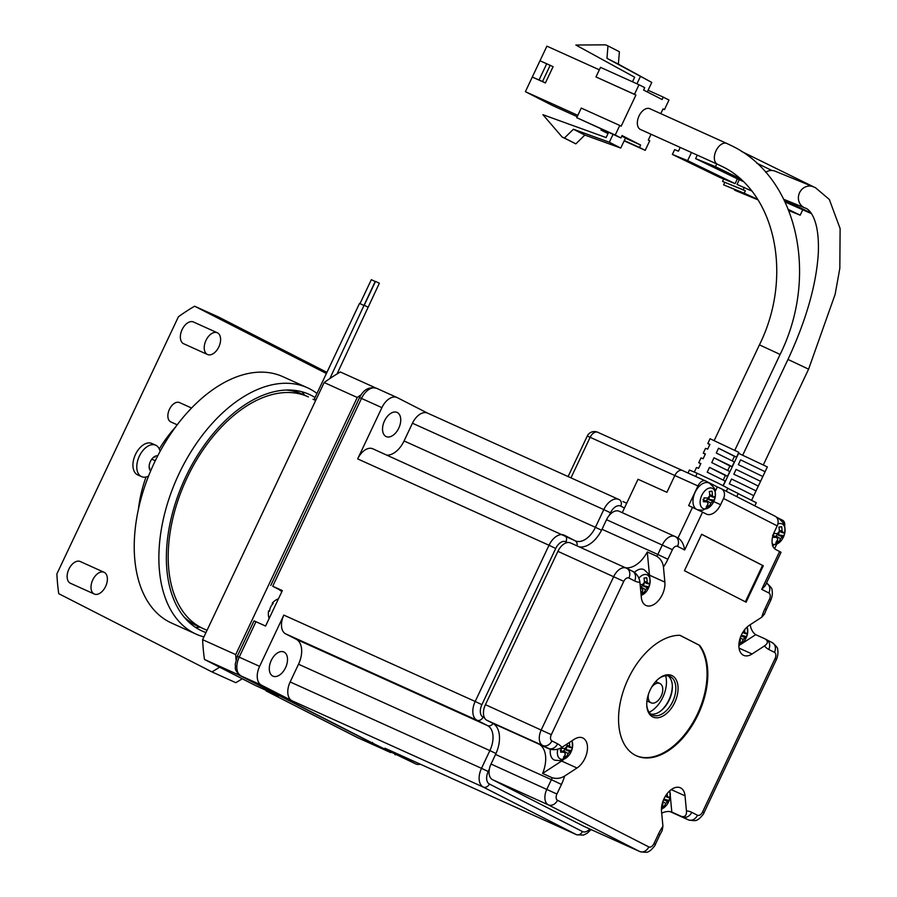 <?xml version="1.0" encoding="UTF-8"?>
<svg xmlns="http://www.w3.org/2000/svg" width="897" height="897" viewBox="0 0 897 897"><rect width="100%" height="100%" fill="white"/><g stroke="black" fill="none" stroke-linecap="round" stroke-linejoin="round"><path stroke-width="1.35" d="M648.464 694.2A10.607 6.402 114.3 0 0 651.121 702.822A10.607 6.402 114.3 0 0 661.19 696.072A10.607 6.402 114.3 0 0 659.844 683.492A10.607 6.402 114.3 0 0 651.626 687.203M271.264 660.427A13.253 8.006 -65.7 0 1 283.856 651.984A13.253 8.006 -65.7 0 1 285.538 667.716A13.253 8.006 -65.7 0 1 272.946 676.147A13.253 8.006 -65.7 0 1 271.264 660.427M272.296 603.289L273.215 603.524A9.262 7.378 -62.9 0 0 270.659 607.022A9.262 7.378 -62.9 0 0 269.593 611.193L268.607 610.868A16.168 16.168 0 0 0 269.1 618.582M384.51 420.861A13.253 8.006 -65.7 0 1 397.091 412.429A13.253 8.006 -65.7 0 1 398.773 428.149A13.253 8.006 -65.7 0 1 386.192 436.581A13.253 8.006 -65.7 0 1 384.51 420.861M373.017 448.904A15.899 9.609 114.3 0 0 372.771 448.78A15.899 9.609 114.3 0 0 357.668 458.905L381.898 407.63L361.491 398.425L272.71 586.246L282.342 590.585L265.579 626.039L255.948 621.699L239.196 657.153L259.603 666.359L283.833 615.095A15.899 9.609 114.3 0 0 285.605 633.843L296.167 639.236A21.203 12.816 -65.7 0 1 298.522 664.229L290.146 681.955A15.899 9.609 114.3 0 0 291.906 700.703L261.363 685.106L240.957 675.901L373.971 743.826A5.304 4.227 117.1 0 1 373.825 743.759A5.304 4.227 117.1 0 1 372.446 742.469M427.802 413.225A15.899 9.609 114.3 0 0 427.544 413.113A15.899 9.609 114.3 0 0 412.441 423.227L404.065 440.954A21.203 12.816 -65.7 0 1 386.887 455.149M381.898 407.63A15.899 9.609 -65.7 0 1 397.001 397.517A15.899 9.609 -65.7 0 1 397.259 397.629L427.667 413.169M420.323 764.188A15.899 9.609 -65.7 0 1 415.748 763.941A15.899 9.609 -65.7 0 1 415.502 763.818L384.959 748.221A15.899 9.609 114.3 0 0 385.217 748.345A15.899 9.609 114.3 0 0 385.475 748.457M259.603 666.359A15.899 9.609 114.3 0 0 261.363 685.106M255.948 621.699L254.019 620.892L237.257 656.346L239.196 657.153A15.899 9.609 114.3 0 0 240.957 675.901A5.304 4.227 117.1 0 1 240.811 675.822A5.304 4.227 117.1 0 1 240.306 675.508M272.71 586.246L282.095 591.101M281.77 591.785A19.611 11.852 114.3 0 0 279.427 589.901M665.619 675.789A24.387 14.733 -65.7 0 1 662.838 697.261A24.387 14.733 -65.7 0 1 649.159 712.252M674.69 702.553A22.795 13.769 -65.7 0 1 657.77 717.757A22.795 13.769 -65.7 0 1 646.782 705.535A22.795 13.769 -65.7 0 1 650.146 690.017A22.795 13.769 -65.7 0 1 659.015 678.446A22.795 13.769 -65.7 0 1 675.699 678.962A22.795 13.769 -65.7 0 1 674.69 702.553M646.759 704.941A21.203 12.816 114.3 0 0 652.534 715.088A21.203 12.816 114.3 0 0 672.683 701.6A21.203 12.816 114.3 0 0 669.981 676.439A21.203 12.816 114.3 0 0 658.544 678.816M660.506 711.142A22.795 13.769 114.3 0 0 668.915 699.952A22.795 13.769 114.3 0 0 672.302 685.028M668.153 675.867A21.203 12.816 -65.7 0 1 672.335 685.6A21.203 12.816 -65.7 0 1 669.218 700.03A21.203 12.816 -65.7 0 1 660.954 710.794A21.203 12.816 -65.7 0 1 650.897 714.09M628.225 678.782A64.932 39.233 114.3 0 0 636.478 755.823A64.932 39.233 114.3 0 0 698.146 714.494A64.932 39.233 114.3 0 0 699.682 645.392L679.915 635.289A64.932 39.233 114.3 0 0 628.225 678.782M636.085 755.644A64.932 39.233 114.3 0 0 697.384 714.147A64.932 39.233 114.3 0 0 698.92 645.044L699.682 645.392M649.54 576.603A17.234 10.405 -65.7 0 0 649.473 575.168L664.868 582.119A17.234 10.405 -65.7 0 1 662.378 594.52A17.234 10.405 -65.7 0 1 646.019 605.486A17.234 10.405 -65.7 0 1 641.344 597.436L639.92 582.321C639.359 577.769 637.173 574.203 633.372 571.624L631.97 570.997M549.513 749.051L539.882 744.701A26.506 16.011 114.3 0 1 542.595 773.427L561.6 761.048L577.006 768A17.234 10.405 114.3 0 0 584.922 758.38A17.234 10.405 114.3 0 0 582.736 737.939A17.234 10.405 114.3 0 0 574.293 739.274L561.903 747.347C558.091 749.679 553.965 750.251 549.513 749.051A26.506 16.011 114.3 0 0 548.437 748.412L542.73 745.497A13.253 8.006 -65.7 0 1 541.25 729.878L613.727 576.558A13.253 8.006 -65.7 0 1 626.319 568.115A13.253 8.006 -65.7 0 1 626.521 568.216A7.95 6.335 -62.9 0 1 626.745 568.328L570.492 542.92A13.253 8.006 114.3 0 0 557.9 551.352L485.423 704.672A13.253 8.006 114.3 0 0 486.903 720.302L492.61 723.217A26.506 16.011 -65.7 0 1 495.559 754.455L491.029 764.042A13.253 8.006 114.3 0 0 492.498 779.661L583.835 826.305A13.253 8.006 114.3 0 0 584.048 826.406A13.253 8.006 114.3 0 0 584.261 826.496M715.189 491.455L717.32 486.936L705.614 480.96A7.95 4.799 114.3 0 0 705.491 480.904A7.95 4.799 114.3 0 0 697.944 485.961L688.649 505.605L702.564 512.142L684.669 549.984C683.772 544.165 681.552 540.173 678.009 538.009L675.374 536.653A7.95 6.335 -62.9 0 0 675.161 536.552A13.253 8.006 -65.7 0 0 674.948 536.451A13.253 8.006 -65.7 0 0 662.356 544.883L657.826 554.469L601.999 529.275A26.506 16.011 -65.7 0 1 579.238 546.867M717.32 486.936L721.177 488.674A7.95 6.335 -62.9 0 1 721.39 488.787A7.95 6.335 -62.9 0 1 723.554 498.474L720.605 504.697A14.845 8.97 114.3 0 1 706.511 514.149A14.845 8.97 114.3 0 1 706.275 514.037L702.564 512.142M784.64 526.203A7.95 4.799 114.3 0 0 782.689 520.316L776.241 517.031M754.826 505.852L756.306 502.735L738.175 493.619M726.278 491.276L727.759 488.159L717.308 482.721L697.171 473.257L695.657 476.464L697.171 473.257L689.423 470.028L688.01 473.011M701.667 534.276L684.445 570.694L746.102 602.179L763.313 565.76L701.667 534.276M761.755 617.203A34.456 20.822 -65.7 0 1 764.928 608.816L766.341 609.612L764.479 614.12L761.755 617.203L749.365 625.265A17.234 10.405 114.3 0 0 739.285 641.445A17.234 10.405 114.3 0 0 743.635 655.337A17.234 10.405 114.3 0 0 752.078 653.991L764.468 645.93C768.011 643.463 768.292 641.164 765.309 639L755.689 634.661A26.506 16.011 114.3 0 1 750.195 624.738M774.829 516.078A7.95 6.335 117.1 0 1 775.053 516.19A7.95 6.335 117.1 0 1 777.206 525.877L774.268 532.1A14.845 8.97 -65.7 0 0 775.916 549.603L781.04 552.283L765.197 585.797L761.732 589.34L779.628 551.498M664.868 582.119L663.444 566.994C662.883 562.441 660.708 558.887 656.907 556.308A26.506 16.011 114.3 0 0 657.826 554.469L667.884 559.257A34.456 20.822 -65.7 0 1 663.444 566.994M577.006 768L564.617 776.062C560.804 778.394 556.667 778.966 552.216 777.766L542.595 773.427M671.225 789.595L685.028 795.83A17.234 10.405 -65.7 0 0 680.352 787.79A17.234 10.405 -65.7 0 0 667.368 793.34A17.234 10.405 -65.7 0 0 661.504 811.146L662.928 826.272L662.177 830.544L659.9 834.804L658.488 834.008A34.456 20.822 -65.7 0 1 662.928 826.272M685.028 795.83L686.452 810.944C686.743 815.373 685.073 817.201 681.44 816.427L671.819 812.077A26.506 16.011 -65.7 0 0 661.694 813.209M649.473 575.168L647.275 551.958L656.907 556.308M647.275 551.958A26.506 16.011 -65.7 0 1 625.444 567.723M681.866 816.595L682.583 816.92A26.506 16.011 114.3 0 0 682.168 816.719L681.44 816.427M622.933 501.524L626.711 503.228L638.036 479.267L666.908 492.307L674.836 475.533A7.95 4.799 -65.7 0 1 682.393 470.477A7.95 4.799 -65.7 0 1 682.516 470.533A7.95 4.799 114.3 0 0 682.393 470.477A7.95 4.799 114.3 0 0 674.836 475.533L666.908 492.307L638.036 479.267L622.249 512.669M776.589 544.445L774.604 548.661M619.334 511.357A13.253 8.006 114.3 0 0 619.121 511.256A13.253 8.006 114.3 0 0 606.529 519.688L601.999 529.275M698.785 510.281A14.845 8.97 114.3 0 0 699.806 510.27M727.702 488.271L738.22 493.518L736.751 496.624M686.452 810.944A34.456 20.822 -65.7 0 1 691.755 812.334L697.474 815.25A5.304 3.207 114.3 0 0 702.586 811.92L775.064 658.6A5.304 3.207 114.3 0 0 774.47 652.354L768.763 649.439A7.95 6.335 -62.9 0 0 766.61 639.752L765.309 639M561.6 761.048A17.234 10.405 114.3 0 0 563.417 759.681M670.283 795.807L671.819 812.077M738.881 645.605L739.857 644.965M740.877 644.304L755.689 634.661M698.92 645.044L679.814 635.289M745.351 601.797L762.54 565.413L701.645 534.32M762.54 565.413L763.313 565.76M727.052 143.565A11.392 6.884 114.3 0 0 726.873 143.475L649.865 108.716A11.392 6.884 114.3 0 0 639.034 115.971A11.392 6.884 114.3 0 0 640.492 129.493L717.488 164.252A11.392 6.884 114.3 0 0 717.656 164.319M709.774 444.688L707.8 443.544L710.065 438.756L738.825 452.346L736.56 457.145L734.43 456.349L732.322 460.789M707.8 443.544L709.931 444.34L707.666 449.139L705.535 448.343L703.27 453.131L705.401 453.927L703.136 458.715L701.006 457.918L698.741 462.717L700.871 463.514L698.606 468.301L696.476 467.505L694.356 472.001M705.244 454.274L703.27 453.131M700.714 463.85L698.741 462.717M723.105 485.591L725.236 481.095L707.217 472.181L709.482 467.393L724.675 474.726L727.501 476.307L725.37 475.511L723.262 479.962M727.501 476.307L729.766 471.519L711.747 462.605L714.012 457.806L729.205 465.139L732.03 466.72L729.9 465.924L727.792 470.376M732.03 466.72L734.295 461.933L716.277 453.019L718.542 448.231L736.56 457.145M651.031 134.258L648.307 140.033L649.731 140.762L645.201 150.348L639.494 147.433L640.626 145.034L622.069 135.559L620.937 137.959L615.23 135.043L619.76 125.457L621.184 126.185L635.906 95.048L634.482 94.32L639.012 84.733L600.508 67.353L595.978 76.94L634.482 94.32M660.775 113.65L663.029 108.896L664.453 109.625L668.983 100.038L663.275 97.123L662.143 99.522L643.586 90.048L644.719 87.648L639.012 84.733M599.342 69.82L546.901 46.151L539.994 60.761L553.09 66.67L545.387 82.961L532.291 77.052L525.384 91.673L577.825 115.343M635.906 95.048L595.978 76.94M648.071 90.261L663.275 97.123M664.453 109.625L662.995 108.963M577.208 116.666L552.507 105.521L525.384 91.673M645.201 150.348L624.166 140.851M608.02 133.563L600.99 130.054L601.416 129.146M639.494 147.433L624.29 140.571M608.155 133.283L600.99 130.054M621.812 136.109L625.512 138.003L620.746 148.061L609.332 142.231L573.43 129.235L584.844 135.066L620.746 148.061M625.422 138.172L640.626 145.034M615.23 135.043L576.726 117.664L620.937 137.959M619.76 125.457L581.256 108.077L576.726 117.664M550.231 65.212L542.528 81.504L545.387 82.961M542.528 81.504L532.291 77.052L539.994 60.761M647.286 91.931L651.783 82.423L606.966 58.305L607.975 45.904L605.632 44.85L575.863 45.029L634.661 77.22L632.497 81.795M640.357 76.593L636.948 83.802M613.043 134.393L609.332 142.231M573.43 129.235L564.426 138.026L562.083 136.972L542.932 114.704L606.125 137.577L608.581 132.375M709.482 467.393L725.37 475.511M718.542 448.231L734.43 456.349M714.012 457.806L729.9 465.924M546.766 63.653L539.063 79.945M607.975 45.904L619.39 51.734L618.381 64.136L651.783 82.423M618.381 64.136L606.966 58.305M584.844 135.066L575.84 143.856L562.083 136.972M564.426 138.026L575.84 143.856M742.794 455.026L787.981 359.439L808.589 369.172L835.141 294.317L839.827 268.315L840.119 228.623L829.344 199.482L815.407 187.664L775.165 171.204A11.392 10.506 112.1 0 0 771.925 170.497A11.392 10.506 112.1 0 0 765.657 172.269M723.307 485.703L738.612 453.333L767.361 466.922L765.096 471.721L740.608 459.858L738.343 464.646L762.831 476.509L765.096 471.721L740.608 459.858M740.26 488.876L729.295 483.808L731.548 479.02L756.036 490.883L753.772 495.682L740.26 488.876M744.79 479.301L733.813 474.233L736.078 469.434L760.566 481.308L758.301 486.096L744.79 479.301M716.748 163.916L715.447 166.674L739.464 178.324M771.925 170.497L756.631 163.086M784.135 199.975L810.978 212.981M751.529 190.893L737.02 184.423L739.285 179.624L742.75 181.306M785.122 201.993L811.415 213.598M715.447 166.674L695.612 158.612L737.379 178.851L735.114 183.65L687.629 160.63L672.369 154.419L719.854 177.438L735.114 183.65M739.285 179.624L737.379 178.851M697.261 155.114L695.612 158.612M762.831 476.509L760.566 481.297L736.078 469.434M788.407 209.472L800.191 215.19L802.636 210.021M813.59 186.845L741.337 151.324M691.464 152.501L687.629 160.63M731.548 479.02L756.036 490.883L758.301 486.096M680.218 147.433L678.446 151.178L674.634 149.631L672.369 154.419M800.191 215.19L788.844 210.571M744.275 187.372L743.142 189.76L745.34 190.826L744.207 193.225L757.561 199.257M743.142 189.76L722.545 181.385L723.666 178.985M744.207 193.225L723.61 184.849L745.452 193.909L754.242 198.17L734.598 190.175L757.393 199.616M722.545 181.385L745.34 190.826M734.598 190.175L734.867 189.603M723.61 184.849L724.742 182.45M562.789 751.383A3.992 2.411 114.3 0 0 563.529 750.901A3.992 2.411 114.3 0 0 564.718 749.455A3.992 2.411 114.3 0 0 565.2 748.412M550.388 749.365A14.576 8.802 114.3 0 0 554.75 760.174L560.042 760.656L568.833 755.442A17.492 17.492 0 0 0 572.488 747.336L572.488 747.336A11.145 6.739 114.3 0 0 571.826 740.888M557.844 749.107A11.145 6.739 114.3 0 0 557.665 749.858A11.145 6.739 114.3 0 0 562.924 759.333A11.145 6.739 114.3 0 0 568.833 755.442M566.859 744.118A17.368 12.939 82.2 0 1 566.926 746.439A4.451 2.691 114.3 0 0 565.301 748.412A17.368 4.911 -168.6 0 1 561.343 748.277A17.492 6.941 94.1 0 1 560.995 750.24A17.492 6.941 94.1 0 1 560.569 752.112A17.368 4.911 11.4 0 0 564.527 752.258A4.451 2.691 114.3 0 0 565.435 753.884A17.368 12.939 82.2 0 1 563.473 757.337A17.492 9.138 35.4 0 0 566.164 756.967A17.368 12.939 -97.8 0 0 568.126 753.502A4.451 2.691 114.3 0 0 569.752 751.529A17.368 4.911 11.4 0 0 571.4 750.621A17.492 16.37 -130.4 0 0 571.894 748.737A17.492 16.37 -130.4 0 0 572.174 746.786A17.368 4.911 -168.6 0 1 570.526 747.694A4.451 2.691 114.3 0 0 569.629 746.069A17.368 12.939 -97.8 0 0 569.416 742.458M572.398 747.829A11.145 6.739 114.3 0 0 572.488 747.336L572.151 740.675M570.526 747.694L566.938 746.214M571.4 750.621L564.718 749.455L569.752 751.529M564.527 752.258L560.165 750.083M566.792 746.551L566.254 749.242M568.126 753.502L563.529 750.901L563.372 751.675M566.164 756.967L564.796 755.24M566.915 745.149L569.629 746.069M705.524 500.975A3.992 2.411 114.3 0 0 706.264 500.481A3.992 2.411 114.3 0 0 707.453 499.046A3.992 2.411 114.3 0 0 707.946 498.003M715.133 497.465A17.492 17.492 0 0 0 715.234 496.927L715.234 496.927A11.145 6.739 114.3 0 0 709.886 487.957A11.145 6.739 114.3 0 0 700.411 499.45A11.145 6.739 114.3 0 0 705.67 508.913A11.145 6.739 114.3 0 0 711.579 505.022A17.492 17.492 0 0 0 715.133 497.465A11.145 6.739 114.3 0 0 715.234 496.927C715.223 489.044 715.862 488.977 709.46 483.225A14.576 8.802 114.3 0 0 705.748 482.564A14.576 8.802 114.3 0 0 694.345 494.146A14.576 8.802 114.3 0 0 695.926 508.924M714.135 500.212A17.492 16.37 -130.4 0 0 714.64 498.317A17.492 16.37 -130.4 0 0 714.909 496.366A17.368 4.911 -168.6 0 1 713.272 497.286A4.451 2.691 114.3 0 0 712.364 495.66A17.368 12.939 -97.8 0 0 712.005 491.141L709.314 491.522A17.368 12.939 82.2 0 1 709.673 496.03A4.451 2.691 114.3 0 0 708.047 498.003A17.368 4.911 -168.6 0 1 704.078 497.857A17.492 6.941 94.1 0 1 703.741 499.82A17.492 6.941 94.1 0 1 703.315 501.703A17.368 4.911 11.4 0 0 707.273 501.838A4.451 2.691 114.3 0 0 708.17 503.464A17.368 12.939 82.2 0 1 706.208 506.928A17.492 9.138 35.4 0 0 708.91 506.558A17.368 12.939 -97.8 0 0 710.873 503.094A4.451 2.691 114.3 0 0 712.498 501.12A17.368 4.911 11.4 0 0 714.135 500.212L707.453 499.046L712.498 501.12M713.272 497.286L709.673 495.806M707.273 501.838L702.912 499.674M709.527 496.142L708.989 498.833M710.873 503.094L706.264 500.481L706.107 501.266M708.91 506.558L707.531 504.82M709.662 494.729L712.364 495.66M712.005 491.141L709.325 491.601M640.402 587.445A3.992 2.411 114.3 0 0 640.985 587.042A3.992 2.411 114.3 0 0 642.174 585.595A3.992 2.411 114.3 0 0 642.656 584.552M649.854 583.969A11.145 6.739 114.3 0 0 649.944 583.476C649.933 575.594 650.583 575.538 644.181 569.786A14.576 8.802 114.3 0 0 640.458 569.124A14.576 8.802 114.3 0 0 634.504 572.297M641.142 595.316A11.145 6.739 114.3 0 0 646.288 591.583A17.492 17.492 0 0 0 649.944 583.476L649.944 583.476A11.145 6.739 114.3 0 0 644.607 574.506A11.145 6.739 114.3 0 0 638.843 578.217M640.963 593.478A17.492 9.138 35.4 0 0 643.62 593.108A17.368 12.939 -97.8 0 0 645.582 589.643A4.451 2.691 114.3 0 0 647.208 587.67A17.368 4.911 11.4 0 0 648.856 586.761A17.492 16.37 -130.4 0 0 649.35 584.878A17.492 16.37 -130.4 0 0 649.63 582.927A17.368 4.911 -168.6 0 1 647.982 583.835A4.451 2.691 114.3 0 0 647.085 582.209A17.368 12.939 -97.8 0 0 646.726 577.702L644.024 578.072A17.368 12.939 82.2 0 1 644.382 582.579A4.451 2.691 114.3 0 0 642.757 584.552A17.368 4.911 -168.6 0 1 640.122 584.508M640.492 588.387A17.368 4.911 11.4 0 0 641.983 588.398A4.451 2.691 114.3 0 0 642.891 590.013A17.368 12.939 82.2 0 1 640.963 593.433M647.982 583.835L644.394 582.355M648.856 586.761L642.174 585.595L647.208 587.67M641.983 588.398L640.413 587.613M644.248 582.691L643.71 585.382M645.582 589.643L640.985 587.042L640.828 587.815M643.62 593.108L642.252 591.381M644.371 581.29L647.085 582.209M646.726 577.702L644.046 578.161M775.176 536.541A3.992 2.411 114.3 0 0 775.916 536.047A3.992 2.411 114.3 0 0 777.094 534.612A3.992 2.411 114.3 0 0 777.587 533.569M772.261 543.84A11.145 6.739 114.3 0 0 775.311 544.479A11.145 6.739 114.3 0 0 781.22 540.588A17.492 17.492 0 0 0 784.875 532.493L784.875 532.493A11.145 6.739 114.3 0 0 779.527 523.523A11.145 6.739 114.3 0 0 777.878 523.994M783.787 535.778A17.492 16.37 -130.4 0 0 784.281 533.883A17.492 16.37 -130.4 0 0 784.561 531.943A17.368 4.911 -168.6 0 1 782.913 532.852A4.451 2.691 114.3 0 0 782.016 531.226A17.368 12.939 -97.8 0 0 781.657 526.707L778.955 527.088A17.368 12.939 82.2 0 1 779.314 531.596A4.451 2.691 114.3 0 0 777.688 533.569A17.368 4.911 -168.6 0 1 773.73 533.423A17.492 6.941 94.1 0 1 773.382 535.386A17.492 6.941 94.1 0 1 772.956 537.269A17.368 4.911 11.4 0 0 776.914 537.404A4.451 2.691 114.3 0 0 777.822 539.03A17.368 12.939 82.2 0 1 775.86 542.494A17.492 9.138 35.4 0 0 778.551 542.124A17.368 12.939 -97.8 0 0 780.513 538.66A4.451 2.691 114.3 0 0 782.139 536.686A17.368 4.911 11.4 0 0 783.787 535.778L777.094 534.612L782.139 536.686M784.785 532.986A11.145 6.739 114.3 0 0 784.875 532.493C784.864 524.61 785.514 524.543 779.112 518.802A14.576 8.802 114.3 0 0 777.138 518.118M782.913 532.852L779.314 531.372M776.914 537.404L772.552 535.24M779.179 531.708L778.63 534.399M780.513 538.66L775.916 536.047L775.759 536.832M778.551 542.124L777.183 540.398M779.302 530.295L782.016 531.226M781.657 526.707L778.977 527.178M738.881 645.122A11.145 6.739 114.3 0 0 743.905 641.433A17.492 17.492 0 0 0 747.571 633.327L747.571 633.327A11.145 6.739 114.3 0 0 747.01 627.115M739.005 643.317A17.492 9.138 35.4 0 0 741.247 642.958A17.368 12.939 -97.8 0 0 743.209 639.494A4.451 2.691 114.3 0 0 744.835 637.52A17.368 4.911 11.4 0 0 746.472 636.612A17.492 16.37 -130.4 0 0 746.966 634.728A17.492 16.37 -130.4 0 0 747.246 632.777A17.368 4.911 -168.6 0 1 745.598 633.686A4.451 2.691 114.3 0 0 744.701 632.06A17.368 12.939 -97.8 0 0 744.622 629.716M739.857 639.079A4.451 2.691 114.3 0 0 740.507 639.875A17.368 12.939 82.2 0 1 739.106 642.532M747.47 633.82A11.145 6.739 114.3 0 0 747.571 633.327L747.279 626.868M745.598 633.686L742.716 632.497M746.472 636.612L741.281 635.244M740.978 635.939L744.835 637.52M743.209 639.494L740.249 637.823M741.247 642.958L739.868 641.232M743.299 631.578L744.701 632.06M661.425 808.982A11.145 6.739 114.3 0 0 666.449 805.293A17.492 17.492 0 0 0 670.014 797.736A11.145 6.739 114.3 0 0 670.115 797.186L670.115 797.186A11.145 6.739 114.3 0 0 669.554 790.975M661.549 807.177A17.492 9.138 35.4 0 0 663.78 806.818A17.368 12.939 -97.8 0 0 665.753 803.353A4.451 2.691 114.3 0 0 667.379 801.38A17.368 4.911 11.4 0 0 669.016 800.472A17.492 16.37 -130.4 0 0 669.51 798.588A17.492 16.37 -130.4 0 0 669.79 796.637A17.368 4.911 -168.6 0 1 668.142 797.545A4.451 2.691 114.3 0 0 667.245 795.919A17.368 12.939 -97.8 0 0 667.166 793.576M662.401 802.938A4.451 2.691 114.3 0 0 663.051 803.734A17.368 12.939 82.2 0 1 661.65 806.392M668.142 797.545L665.26 796.357M669.016 800.472L663.825 799.104M663.522 799.799L667.379 801.38M665.753 803.353L662.793 801.694M663.78 806.818L662.412 805.091M665.843 795.437L667.245 795.919M315.688 400.454L312.997 399.288M185.376 618.504A127.228 76.862 114.3 0 0 196.566 625.613L207.028 630.333M308.411 396.934L301.246 393.693A127.228 76.862 114.3 0 0 288.509 389.993M289.619 390.016L300.955 393.57M337.037 373.959L379.353 283.205L375.518 281.4L364.204 305.316M368.039 307.122L363.947 305.204M329.872 378.545L375.159 281.501L371.324 279.685L360.011 303.612M315.867 400.073L314.23 399.243L315.912 399.972M363.846 305.417L359.518 303.41L314.23 399.243M237.357 672.806A213.363 128.91 114.3 0 0 237.582 674.398L204.471 659.452L254.804 685.162L271.735 692.955L278.272 696.341L266.23 690.993L357.656 737.682L390.767 752.628A213.363 128.91 114.3 0 0 390.98 752.516M361.211 394.702A213.363 128.91 114.3 0 0 357.264 397.483L235.72 654.619A213.363 128.91 114.3 0 0 236.012 659.598M237.582 674.398L390.767 752.628M375.17 387.796L373.477 386.932A213.363 128.91 114.3 0 0 372.524 387.482M235.72 654.619L202.61 639.673A213.363 128.91 114.3 0 0 204.471 659.452M357.264 397.483L324.153 382.537L202.61 639.673M373.477 386.932L340.367 371.986A213.363 128.91 114.3 0 0 324.153 382.537M266.23 690.993L266.487 690.432M183.739 616.587A127.228 76.862 114.3 0 0 197.531 626.05L203.305 628.651A127.228 76.862 -65.7 0 1 187.137 477.709A127.228 76.862 -65.7 0 1 307.985 396.732L302.211 394.131A127.228 76.862 114.3 0 0 285.986 390.049M203.911 636.904A135.178 81.672 -65.7 0 1 196.185 634.168A135.178 81.672 -65.7 0 1 179.008 473.784A135.178 81.672 -65.7 0 1 307.402 387.751A135.178 81.672 -65.7 0 1 316.966 393.435M205.962 632.576A129.874 78.465 -65.7 0 1 185.713 476.98A129.874 78.465 -65.7 0 1 315.026 397.539M196.185 634.168L171.54 623.045A135.178 81.672 -65.7 0 1 154.362 462.661A135.178 81.672 -65.7 0 1 282.757 376.628L307.402 387.751M302.065 391.798A135.178 81.672 -65.7 0 1 304.644 395.229M150.651 470.97A8.477 5.124 -65.7 0 1 150.404 461.45A8.477 5.124 -65.7 0 1 157.737 455.833M148.554 476.094A17.234 10.405 -65.7 0 1 141.535 476.621A17.234 10.405 -65.7 0 1 139.338 456.181A17.234 10.405 -65.7 0 1 155.708 445.215A17.234 10.405 -65.7 0 1 160.092 451.393M207.51 354.506L183.638 343.73A11.93 7.21 -65.7 0 1 182.125 329.58A11.93 7.21 -65.7 0 1 193.449 321.989L217.321 332.765A11.93 7.21 -65.7 0 1 218.834 346.915A11.93 7.21 -65.7 0 1 207.51 354.506A11.93 7.21 -65.7 0 1 205.996 340.355A11.93 7.21 -65.7 0 1 217.321 332.765M94.286 594.038L70.415 583.263A11.93 7.21 -65.7 0 1 68.901 569.113A11.93 7.21 -65.7 0 1 80.225 561.522L104.097 572.286A11.93 7.21 -65.7 0 1 105.611 586.447A11.93 7.21 -65.7 0 1 94.286 594.038A11.93 7.21 -65.7 0 1 92.772 579.888A11.93 7.21 -65.7 0 1 104.097 572.286M141.535 476.621L137.678 474.883A17.234 10.405 -65.7 0 1 135.492 454.443A17.234 10.405 -65.7 0 1 151.851 443.477L155.708 445.215M177.214 424.808L170.789 421.904A10.607 6.402 -65.7 0 1 169.443 409.324A10.607 6.402 -65.7 0 1 179.512 402.585L191.566 408.023M138.418 509.305A95.418 57.643 -65.7 0 1 146.032 477.002M159.307 449.005A95.418 57.643 -65.7 0 1 175.554 427.028M326.396 373.5L194.638 306.213A213.363 128.91 114.3 0 0 178.425 316.764L56.881 573.901A213.363 128.91 114.3 0 0 58.742 593.679L211.927 671.909A213.363 128.91 114.3 0 0 219.619 667.189M242.268 678.76A213.363 128.91 -65.7 0 1 235.799 682.684L211.927 671.909M326.934 372.356L218.509 316.989L194.638 306.213M199.964 627.149A135.178 81.672 -65.7 0 1 195.692 627.485M155.293 460.744L152.355 459.421M149.216 467.898L149.81 468.167M154.25 456.752L155.046 457.1M489.381 769.021L488.203 771.521A10.607 6.402 114.3 0 0 489.381 784.012L582.433 831.53A10.607 6.402 114.3 0 0 589.867 829.03M624.447 508.016L620.735 506.121A10.607 6.402 114.3 0 0 610.498 512.792L609.321 515.282M567.442 542.55L565.962 541.799A10.607 6.402 114.3 0 0 555.725 548.459L481.891 704.661A10.607 6.402 114.3 0 0 483.068 717.152L484.559 717.914M488.203 771.521L481.498 768.325A15.899 9.609 114.3 0 0 483.259 787.073A5.304 4.227 -62.9 0 0 489.381 784.012M495.996 753.491L489.874 750.598L481.498 768.325L290.146 681.955M493.092 723.475A5.304 4.227 117.1 0 1 487.52 725.595A21.203 12.816 -65.7 0 1 489.874 750.598L298.522 664.229M483.068 717.152A5.304 4.227 117.1 0 1 476.957 720.201L487.52 725.595L296.167 639.236M481.891 704.661L475.186 701.465A15.899 9.609 114.3 0 0 476.957 720.201L285.605 633.843M555.725 548.459L549.02 545.264L475.186 701.465L283.833 615.095M565.962 541.799A5.304 4.227 -62.9 0 0 564.527 535.341A5.304 4.227 -62.9 0 0 564.381 535.262A15.899 9.609 114.3 0 0 564.123 535.139A15.899 9.609 114.3 0 0 549.02 545.264L357.668 458.905M576.984 545.858A5.304 4.227 -62.9 0 0 575.089 540.734A5.304 4.227 -62.9 0 0 574.943 540.656L564.662 535.408M601.539 530.228L595.417 527.324A21.203 12.816 -65.7 0 1 575.28 540.824A21.203 12.816 -65.7 0 1 575.145 540.756M610.498 512.792L603.793 509.597L595.417 527.324L404.065 440.954M620.735 506.121A5.304 4.227 -62.9 0 0 619.3 499.663A5.304 4.227 -62.9 0 0 619.154 499.595A15.899 9.609 114.3 0 0 618.896 499.472A15.899 9.609 114.3 0 0 603.793 509.597L412.441 423.227M427.544 413.113L619.435 499.741M582.433 831.53A5.304 4.227 117.1 0 1 576.311 834.591A15.899 9.609 114.3 0 0 576.569 834.715L583.364 835.107L587.187 833.257L591.045 829.568M291.906 700.703L483.259 787.073L576.311 834.591L384.959 748.221M373.971 743.826L415.502 763.818M270.771 585.438L359.551 397.618L361.491 398.425A15.899 9.609 114.3 0 1 376.594 388.3A15.899 9.609 114.3 0 1 376.852 388.423M394.803 754.467A5.304 4.227 -62.9 0 0 394.949 754.545A5.304 4.227 -62.9 0 0 395.095 754.612A15.899 9.609 114.3 0 0 395.342 754.736A15.899 9.609 114.3 0 0 395.599 754.837M682.516 470.533L705.367 480.848M764.928 608.816L769.458 599.241A5.304 3.207 114.3 0 0 768.875 592.984L761.732 589.34M777.206 525.877L723.554 498.474M684.669 549.984L677.538 546.34A5.304 3.207 114.3 0 0 672.414 549.682L667.884 559.257M639.92 582.321A34.456 20.822 -65.7 0 1 634.616 580.931L628.898 578.016A5.304 3.207 114.3 0 0 623.785 581.346L551.307 734.665A5.304 3.207 114.3 0 0 551.902 740.911L557.609 743.826A34.456 20.822 -65.7 0 1 561.903 747.347M564.617 776.062A34.456 20.822 -65.7 0 1 561.444 784.449L556.914 794.036A5.304 3.207 114.3 0 0 557.497 800.281L648.834 846.925A5.304 3.207 114.3 0 0 653.958 843.595L658.488 834.008M768.763 649.439A34.456 20.822 -65.7 0 1 764.468 645.93M632.52 571.277A26.506 16.011 114.3 0 0 632.654 571.333A26.506 16.011 114.3 0 0 633.372 571.624M634.616 580.931A7.95 6.335 -62.9 0 0 632.452 571.243A7.95 6.335 -62.9 0 0 632.228 571.131M691.755 812.334A7.95 6.335 117.1 0 1 682.583 816.92L688.302 819.836A13.253 8.006 -65.7 0 0 688.504 819.936C693.83 820.934 696.834 820.833 697.518 819.623C698.875 819.712 704.358 813.433 703.999 812.716L776.477 659.396C777.923 655.707 778.304 652.366 777.598 649.372C778.091 648.318 776.331 646.087 772.317 642.667A7.95 6.335 -62.9 0 0 772.093 642.555M495.559 754.455L551.386 779.65A26.506 16.011 114.3 0 0 552.216 777.766M492.61 723.217L548.437 748.412A7.95 6.335 117.1 0 0 557.609 743.826M561.444 784.449L551.386 779.65L546.856 789.237A13.253 8.006 -65.7 0 0 548.325 804.856L639.662 851.5L583.835 826.305M678.009 537.998L692.506 507.343M697.944 485.961L590.136 437.31L570.974 477.843M492.498 779.661L548.325 804.856A7.95 6.335 117.1 0 0 557.497 800.281M491.029 764.042L556.914 794.036M486.903 720.302L542.73 745.497A7.95 6.335 117.1 0 0 551.902 740.911M485.423 704.672L551.307 734.665M557.9 551.352L623.785 581.346M606.529 519.688L672.414 549.682M670.149 811.639L688.302 819.836A7.95 6.335 117.1 0 0 697.474 815.25M584.048 826.406L639.875 851.601A13.253 8.006 -65.7 0 1 639.662 851.5A7.95 6.335 117.1 0 0 648.834 846.925M713.743 501.602L720.605 504.697M677.538 546.34A7.95 6.335 -62.9 0 0 675.374 536.653L619.121 511.256M628.898 578.016A7.95 6.335 -62.9 0 0 626.745 568.328L632.654 571.333M653.958 843.595L655.371 844.38L659.9 834.804M702.586 811.92L703.999 812.716M775.064 658.6L776.477 659.396M774.47 652.354A7.95 6.335 -62.9 0 0 772.317 642.667L766.61 639.752M769.458 599.241L770.871 600.026C772.328 596.337 772.698 592.995 772.003 590.002C772.496 588.959 770.736 586.728 766.711 583.297A7.95 6.335 -62.9 0 0 766.498 583.196M768.875 592.984A7.95 6.335 -62.9 0 0 766.711 583.297L766.442 583.162M739.061 648.116L752.078 653.991M778.024 353.463L780.042 354.595C819.163 275.962 797.702 177.382 731.75 145.819L726.873 143.475A11.392 6.884 114.3 0 0 716.041 150.73A11.392 6.884 114.3 0 0 717.308 164.162A11.392 6.884 114.3 0 0 717.488 164.252L721.379 166.113C774.503 190.758 794.024 275.099 759.434 344.863L778.024 353.463M813.31 186.733A11.392 10.506 112.1 0 0 799.563 192.709A11.392 10.506 112.1 0 0 804.138 207.588A11.392 10.506 112.1 0 0 804.721 207.846L783.821 199.336M568.104 476.554L587.232 436.099L590.136 437.31A7.95 4.799 -65.7 0 1 597.682 432.242A7.95 4.799 -65.7 0 1 597.817 432.309L682.258 470.42M651.121 702.822L646.939 700.938M278.507 598.703A16.168 16.168 0 0 0 272.228 603.199M575.28 540.824L372.771 448.78M385.217 748.345L576.569 834.715M397.001 397.517L376.594 388.3C369.149 386.472 363.464 389.578 359.551 397.618M373.825 743.759L415.748 763.941M237.257 656.346L235.182 664.442C236.303 668.287 232.693 668.568 240.811 675.822L352.7 732.972M659.844 683.492L655.662 681.608M670.126 811.639L688.504 819.936M639.875 851.601C645.19 852.599 648.195 852.498 648.89 851.298C650.247 851.388 655.729 845.109 655.371 844.38M766.341 609.612L770.871 600.026M775.053 516.19L721.39 488.787M587.232 436.099A7.95 7.95 0 0 1 597.682 432.242L705.491 480.904M714.247 440.449L759.434 344.863M734.856 450.193L780.042 354.595M787.981 359.439C806.044 320.476 816.135 285.392 818.255 254.176C820.116 215.089 806.874 208.138 805.461 208.171L804.721 207.846M763.403 464.769L808.589 369.172M753.772 495.671L751.652 500.167M697.496 509.754L702.777 510.236L711.579 505.022M641.176 595.686L646.288 591.583M772.418 545.802L781.22 540.588M738.881 645.492L743.905 641.433M670.014 797.736A17.492 17.492 0 0 0 670.115 797.186L669.824 790.728M661.425 809.352L666.449 805.293"/></g></svg>
